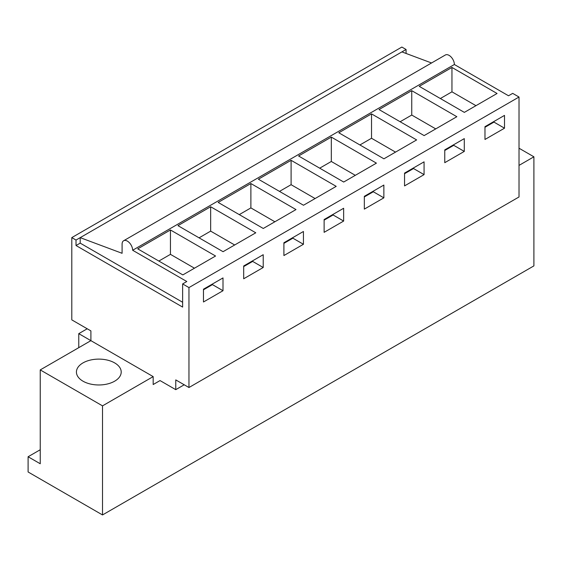 <?xml version="1.0" encoding="UTF-8"?>
<svg xmlns="http://www.w3.org/2000/svg" width="562" height="562" viewBox="0 0 562 562"><rect width="100%" height="100%" fill="white"/><g stroke="black" fill="none" stroke-linecap="round" stroke-linejoin="round"><path stroke-width="0.84" d="M71.796 237.607L401.858 47.053L406.08 49.491L76.025 240.051L71.796 237.607L71.796 319.876L90.904 330.906L90.904 340.656L78.764 333.652L87.208 328.777M102.516 514.947L102.516 405.862L40.239 369.908L40.239 463.755L28.1 456.751L28.1 471.982L102.516 514.947L533.9 265.889L533.9 156.805L519.014 148.213M28.1 456.751L40.239 449.741M78.764 333.652L78.764 347.667M519.014 165.397L533.9 156.805M102.516 405.862L153.18 376.61L153.18 384.534L160.037 380.572L175.766 389.656L175.766 379.905L188.958 387.52L188.958 287.582L519.014 97.022L512.684 93.369L508.512 95.772L454.37 64.511A7.461 4.306 -120 0 0 451.11 57.001A7.461 4.306 -120 0 0 445.357 54.999L123.64 240.747A7.461 4.306 -120 0 0 122.095 244.161L122.095 253.3L80.19 237.642L80.19 243.128L76.025 245.531L182.629 307.084L182.629 283.922L186.795 281.513L132.646 250.252L454.37 64.511M406.08 49.491L406.08 53.453M188.958 387.52L519.014 196.967L519.014 97.022M153.18 384.534L160.037 380.572M182.629 283.922L188.958 287.582M419.231 86.337L451.953 67.447L497.068 93.489L464.345 112.379L419.231 86.337M331.313 137.1L376.421 163.142L343.698 182.032L298.591 155.99L331.313 137.1L331.313 161.477L355.31 175.33M291.095 160.318L258.372 179.208L303.487 205.249L336.209 186.359L291.095 160.318L291.095 184.694L315.099 198.548M411.742 90.665L456.85 116.706L424.127 135.597L379.02 109.555L411.742 90.665L411.742 115.041L435.74 128.895M371.524 113.882L416.639 139.924L383.916 158.814L338.802 132.773L371.524 113.882L371.524 138.259L395.529 152.112M177.943 225.643L210.666 206.753L255.78 232.794L223.058 251.692L177.943 225.643M250.884 183.535L218.161 202.425L263.269 228.474L295.991 209.577L250.884 183.535L250.884 207.912L274.881 221.765M170.448 229.97L137.732 248.861L182.84 274.909L215.562 256.012L170.448 229.97L170.448 254.347L194.452 268.2M504.507 128.192L484.978 139.467L484.978 126.668L504.507 115.393L504.507 128.192L493.949 122.102L493.949 121.49M383.86 197.845L364.331 209.12L364.331 196.321L383.86 185.053L383.86 197.845L373.301 191.754L373.301 191.143M324.119 219.538L343.642 208.27L343.642 221.063L324.119 232.338L324.119 219.538M464.289 151.41L444.76 162.685L444.76 149.885L464.289 138.617L464.289 151.41L453.731 145.319L453.731 144.708M424.071 174.627L404.549 185.903L404.549 173.103L424.071 161.835L424.071 174.627L413.52 168.537L413.52 167.926M263.213 267.498L263.213 254.705L243.69 265.974L243.69 278.773L263.213 267.498L252.661 261.407L252.661 260.796M283.901 242.756L283.901 255.555L303.431 244.28L303.431 231.488L283.901 242.756M203.472 289.198L223.002 277.923L223.002 290.716L203.472 301.991L203.472 289.198M175.766 389.656L184.21 384.78M401.907 51.901L431.546 62.972M132.646 250.252A7.461 4.306 -120 0 0 129.386 242.742A7.461 4.306 -120 0 0 123.64 240.747M451.953 67.447L451.953 91.824L475.958 105.677M440.348 98.526L451.953 91.824M493.949 122.102L484.978 127.279M40.239 369.908L90.904 340.656L153.18 376.61M82.986 381.184A22.389 12.926 180 0 1 76.425 372.044A22.389 12.926 180 0 1 90.25 360.102A22.389 12.926 180 0 1 114.655 362.904A22.389 12.926 180 0 1 121.209 372.044A22.389 12.926 180 0 1 107.391 383.987A22.389 12.926 180 0 1 82.986 381.184M76.025 240.051L76.025 245.531M182.629 302.265L80.19 243.128M223.002 290.716L212.443 284.625L212.443 284.014M212.443 284.625L203.472 289.802M158.842 261.049L170.448 254.347M453.731 145.319L444.76 150.497M400.13 121.743L411.742 115.041M413.52 168.537L404.549 173.714M359.912 144.961L371.524 138.259M373.301 191.754L364.331 196.932M319.701 168.179L331.313 161.477M343.642 221.063L333.09 214.972L333.09 214.361M333.09 214.972L324.119 220.149M279.483 191.396L291.095 184.694M303.431 244.28L292.872 238.19L292.872 237.578M292.872 238.19L283.901 243.367M239.272 214.614L250.884 207.912M252.661 261.407L243.69 266.585M210.666 206.753L210.666 231.13L234.663 244.983M199.053 237.831L210.666 231.13"/></g></svg>
